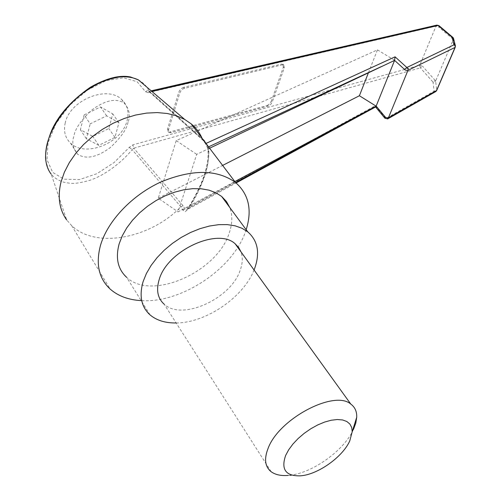 <?xml version="1.0" encoding="UTF-8"?>
<svg xmlns="http://www.w3.org/2000/svg" width="501" height="501" viewBox="0 0 501 501"><rect width="100%" height="100%" fill="white"/><g stroke="black" fill="none" stroke-linecap="round" stroke-linejoin="round"><path stroke-width="0.38" stroke-dasharray="2.5 1.88" d="M353.468 429.407C344.049 450.756 311.434 473.915 288.275 475.418L300.356 475.837M271.229 471.773L164.196 304.239C182.095 321.197 231.118 298.571 240.223 270.139C242.666 263.376 242.922 257.282 240.994 251.865M176.164 322.97C206.024 322.938 243.511 297.212 254.051 269.97M150.068 314.91L126.59 277.285C151.471 301.333 217.259 271.855 229.164 233.197C232.477 223.703 232.658 215.104 229.708 207.389M65.268 122.77C63.364 131.043 65.092 137.794 70.453 143.017C85.026 157.928 121.718 143.154 127.022 120.822C129.308 112.13 127.511 105.016 121.637 99.467C107.308 84.988 69.927 100.081 65.268 122.77M128.024 122.25C126.797 129.108 120.891 137.543 110.314 147.563C96.962 157.364 86.103 159.612 77.749 154.308C72.902 148.634 71.624 142.541 73.923 136.021C74.987 129.095 80.836 120.509 91.464 110.258C104.884 100.294 115.787 97.889 124.185 103.043C129.383 109.124 130.661 115.524 128.024 122.25M202.053 138.238L202.667 139.729L149.135 91.489C147.25 86.692 143.649 82.809 138.326 79.841M209.593 148.208L196.705 154.327L178.043 211.879L190.061 205.466L188.05 208.059L188.689 208.666C195.922 197.194 201.239 186.334 204.633 176.089C208.065 165.831 209.268 156.894 208.234 149.279L206.875 145.578L202.667 139.729L204.821 142.478M246.166 229.708L245.503 231.631C232.827 268.918 181.268 303.449 141.144 300.613M436.897 25.113L436.002 26.202L419.732 65.299L422.625 66.301L420.402 67.873L433.021 82.108L435.263 80.511L435.607 81.068L434.624 82.22L433.021 82.108L434.142 91.144L385.927 118.474L375.374 105.717L185.038 209.074L183.065 205.717L180.874 206.825C150.469 238.37 95.854 249.204 71.662 225.594L66.677 219.939L51.24 174.216C54.083 177.705 58.197 180.36 63.583 182.164C72.282 183.892 75.582 184.055 88.984 180.56C104.327 175.826 121.931 162.311 132.176 149.636L180.874 206.825L182.771 210.051L185.264 211.641L188.689 208.666M208.566 146.849L208.785 148.59C209.794 164.328 203.55 183.291 190.061 205.466L234.831 181.569M182.771 210.051L185.038 209.074L186.623 209.913L188.37 208.147L235.539 182.489M184.568 88.126L183.585 87.337L281.675 64.04L282.62 64.754L283.816 64.836L284.267 67.873L272.325 101.753L270.859 104.239L269.1 105.786L170.828 132.702L169.169 132.615L168.524 129.678L179.897 92.647L181.299 90.349L183.322 88.639L282.62 64.754M183.585 87.337L181.494 88.426L179.652 90.449L178.751 92.328L179.734 93.117M168.524 129.678L167.566 128.889L178.751 92.328M167.566 128.889L168.211 131.826L169.877 131.913L170.828 132.702M268.041 106.262L267.121 105.548L169.877 131.913M267.121 105.548L269.607 103.895L271.398 101.045L272.325 101.753M284.267 67.873L283.322 67.165L271.398 101.045M283.322 67.165L282.865 64.128L281.675 64.04M145.447 91.652L147.407 90.643L148.496 90.957L149.436 91.946L150.231 91.846L148.91 91.345L148.027 92.698L145.447 91.652L137.124 81.726L123.503 77.78L106.168 80.611L87.393 90.105L69.833 105.091L56.068 123.484L48.109 142.591L46.994 159.656L52.661 172.363L64.059 179.208L79.484 179.577L96.881 173.709L114.14 162.512L129.289 147.388L132.828 144.87L133.773 148.177L420.402 67.873L419.732 65.299L132.828 144.87M183.065 205.717L133.773 148.177L132.176 149.636L129.289 147.388M151.928 91.458L150.231 91.846L202.849 139.291M204.283 140.587L208.554 146.768M453.562 38.521L453.299 39.617L455.19 47.15L455.459 46.017M453.161 37.75L452.942 39.072L453.299 39.617L435.607 81.068L436.759 90.312M438.914 25.626L438.945 27.236L452.942 39.072M435.876 91.508L434.142 91.144L435.764 91.263L436.759 90.105L455.202 47.351M148.027 92.698L436.002 26.202L438.945 27.236M203.844 140.606L203.087 140.393M384.837 118.148L387.617 118.95M205.986 143.436L205.272 143.186L208.234 149.279M208.529 146.799L207.802 147.977C209.65 164.09 203.068 184.111 188.05 208.059L186.629 209.913L236.109 182.953M375.374 105.717L375.637 106.945M368.448 72.726L377.441 49.868L176.227 140.618L158.26 198.214L178.043 211.879M158.26 198.214L222.619 165.424M176.227 140.618L196.705 154.327M377.441 49.868L394.625 60.289M84.149 114.898L100.513 106.951L112.775 113.896L108.855 128.513L92.817 136.391L80.379 129.721L84.149 114.898L90.186 123.866L106.644 115.831L118.931 122.726L114.936 137.387L98.803 145.359L86.341 138.733L90.186 123.866M86.341 138.733L80.379 129.721M98.803 145.359L92.817 136.391M114.936 137.387L108.855 128.513M118.931 122.726L112.775 113.896M106.644 115.831L100.513 106.951M435.263 80.511L422.625 66.301M149.436 91.946L148.622 91.395L151.183 90.825M70.453 143.017L77.749 154.308M71.662 225.594L110.182 289.096M203.162 140.449L149.442 91.946M51.234 174.204C49.831 173.44 48.021 168.9 45.81 160.583M121.637 99.467L124.185 103.043M282.865 64.128L283.816 64.836M168.211 131.826L169.169 132.615"/><path stroke-width="0.75" d="M285.651 455.422C280.829 469.393 285.727 476.194 300.356 475.837C317.74 474.723 342.659 457.025 349.767 440.905L352.216 431.718L351.702 427.497L349.873 424.034L346.792 421.479L342.552 419.951L337.317 419.525L331.274 420.226L324.667 422.042L317.766 424.917L310.852 428.731L304.22 433.327L298.145 438.525L292.891 444.093L288.67 449.81L285.651 455.422M288.275 475.418C281.067 475.994 275.387 474.785 271.229 471.773C264.941 466.8 263.921 458.935 268.167 448.176C279.176 418.504 334.468 389.628 350.794 404.082C354.921 407.113 356.906 411.478 356.731 417.176L355.804 423.069L353.468 429.407M240.994 251.865L238.658 247.469L235.194 243.83C217.904 227.247 167.184 250.525 159.168 279.627C156.005 290.167 157.683 298.371 164.196 304.239M254.051 269.97L254.646 268.455C260.157 252.905 257.852 240.693 247.726 231.825L241.977 228.256L235.101 225.819L227.266 224.611L218.661 224.667L209.499 226.026L200.031 228.65L190.512 232.495L181.205 237.461L172.375 243.417L164.265 250.193L157.107 257.608L151.102 265.442L146.411 273.483L143.148 281.499C138.977 295.822 141.288 306.963 150.068 314.91C156.631 320.415 165.33 323.101 176.164 322.97M229.708 207.389L226.396 201.427L221.624 196.43L215.868 192.741L209.03 190.161L201.264 188.783L192.76 188.658L183.735 189.81L174.429 192.227L165.098 195.853L155.999 200.607L147.382 206.356L139.497 212.938L132.565 220.177L126.772 227.867L122.282 235.789L119.194 243.73C115.324 257.94 117.785 269.125 126.59 277.285M45.81 160.583L45.528 157.696C45.647 148.822 47.877 139.322 52.21 129.195C59.481 113.915 72.182 99.943 90.318 87.274C106.318 78.194 119.72 74.762 130.536 76.985L138.32 79.841C132.615 77.192 126.077 76.277 118.699 77.104C103.582 80.129 97.507 83.316 84.838 91.714C66.733 104.665 51.922 125.331 47.113 143.931C44.169 156.763 45.541 166.852 51.234 174.204M66.677 219.939C59.287 209.481 57.408 196.793 61.041 181.869L64.372 172.225L69.32 162.625L75.783 153.3L83.604 144.488L92.597 136.41L102.536 129.271L113.176 123.246L124.242 118.48L135.464 115.073L146.568 113.101L157.276 112.581L167.359 113.508L176.584 115.837L184.756 119.476L191.2 123.891C196.004 127.912 199.617 132.69 202.053 138.238M141.144 300.613C128.45 299.892 118.13 296.053 110.182 289.096C98.847 278.518 95.603 263.996 100.444 245.521C107.464 221.091 131.995 195.152 160.859 181.988C192.215 169.106 217.102 169.263 235.514 182.47C248.809 194.175 252.36 209.919 246.166 229.708M234.831 181.569L376.163 106.074L394.588 60.389L395.07 56.826L406.85 67.497L453.981 44.814L452.102 37.293L453.562 38.521M235.539 182.489L362.899 113.213M202.849 139.291L204.283 140.587L203.844 140.606M455.202 47.351L407.344 70.654L405.184 69.99L394.588 60.389L209.593 148.208M375.637 106.945L376.163 106.074L385.469 117.29L387.799 118.117L436.534 90.543L455.158 47.125L455.096 45.735L453.981 44.814L455.459 46.017M381.499 66.527L208.566 146.849M436.759 90.312L455.171 47.426L455.353 45.635L453.455 38.114L452.929 37.456L438.914 25.62L438.087 25.457L452.102 37.293L453.161 37.75M387.617 118.95L388.413 117.867L408.058 70.121L408.14 68.712L406.85 67.497L404.526 69.382M435.876 91.508L436.722 90.399L435.876 91.508L387.736 118.881L384.943 118.28L385.075 116.858M151.928 91.458L438.087 25.457L436.897 25.113L151.183 90.825M395.07 56.826L205.986 143.436M222.619 165.424L359.399 95.741L376.076 106.124M359.399 95.741L368.448 72.726M138.32 79.841L184.756 119.476M191.2 123.891L235.514 182.47M384.837 118.148L375.593 106.97M236.109 182.953L375.694 106.913M438.914 25.62L436.897 25.113M247.726 231.825L221.624 196.43M350.794 404.082L235.194 243.83M352.216 431.718L356.731 417.176"/></g></svg>
